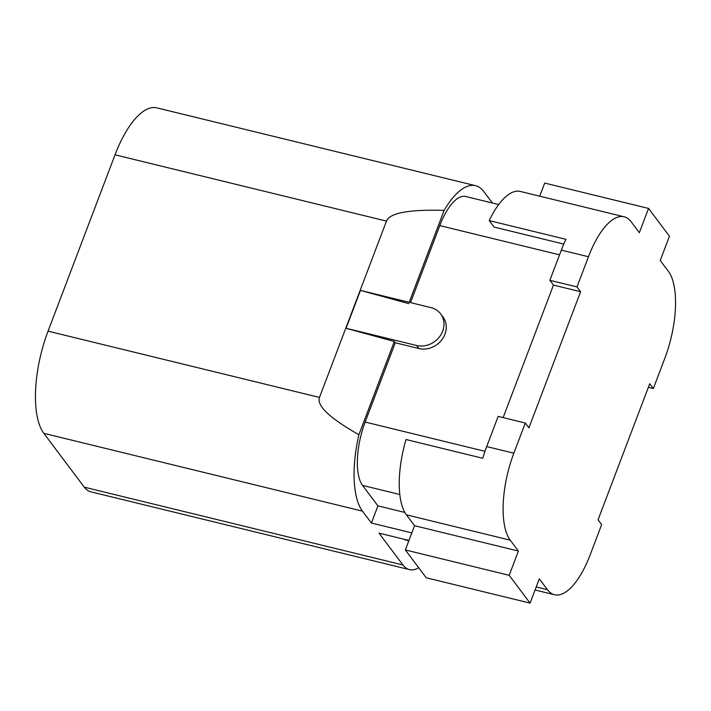 <?xml version="1.0" encoding="UTF-8"?>
<svg xmlns="http://www.w3.org/2000/svg" width="711" height="711" viewBox="0 0 711 711"><rect width="100%" height="100%" fill="white"/><g stroke="black" fill="none" stroke-linecap="round" stroke-linejoin="round"><path stroke-width="1.07" d="M408.709 303.615L360.37 290.381L430.99 307.623A21.099 18.522 143.1 0 1 440.669 313.889L442.944 316.919A21.099 18.522 143.1 0 1 441.842 339.796A21.099 18.522 143.1 0 1 418.886 348.532L395.28 342.764L365.152 422.058A49.45 19.241 103.7 0 0 362.539 485.391L377.923 505.868L404.835 512.435M408.949 540.449L379.007 533.134L402.933 564.969A62.639 24.378 103.7 0 0 409.42 569.609L90.777 491.808A62.639 24.378 -76.3 0 1 84.28 487.168L43.833 433.337A79.783 31.044 -76.3 0 1 48.055 331.157L115.04 154.82A79.783 31.044 -76.3 0 1 156.944 107.885L475.579 185.687A79.783 31.044 103.7 0 0 444.117 210.385C409.012 209.345 389.797 212.909 386.473 221.094L319.488 397.431C316.555 405.714 329.691 418.148 358.904 434.723A79.783 31.044 103.7 0 0 362.468 511.138L371.409 523.029L377.923 505.868M411.82 532.894L371.409 523.029M409.42 569.609A62.639 24.378 103.7 0 0 418.708 567.751M475.579 185.687A79.783 31.044 103.7 0 1 483.853 191.597L492.447 203.026M409.207 302.308L444.117 210.385M498.687 204.555L465.758 196.512A49.45 19.241 103.7 0 0 439.78 225.6L410.523 302.628M563.761 244.086L494.092 227.076L489.212 220.588A67.918 26.431 -76.3 0 1 520.283 191.437L624.134 216.793A67.918 26.431 103.7 0 0 588.468 256.742L577.003 286.924L580.611 291.723L553.46 285.093L503.13 417.606M403.866 539.205A49.45 19.241 103.7 0 0 406.034 540.111L408.825 540.787M440.669 313.889A21.099 18.522 143.1 0 1 439.567 336.756A21.099 18.522 143.1 0 1 416.61 345.493L345.99 328.251L394.321 341.493L395.28 342.764M358.904 434.723L394.321 341.493M360.459 290.399L346.07 328.278M577.003 286.924L549.861 280.294L553.46 285.093M549.861 280.294L561.317 250.112A67.918 26.431 103.7 0 1 565.929 239.323L489.212 220.588M486.688 446.57L498.153 416.397L525.305 423.018L513.84 453.2L486.688 446.57A67.918 26.431 103.7 0 0 482.76 458.266L406.043 439.531A67.918 26.431 -76.3 0 0 406.39 514.826L414.557 525.696L518.408 551.052L509.192 575.315L530.086 603.115L539.302 578.852L547.47 589.721A67.918 26.431 103.7 0 0 554.509 594.743A67.918 26.431 103.7 0 0 590.183 554.802L601.648 524.62L598.04 519.821L649.738 383.718L653.347 388.517L648.37 387.308M513.84 453.2A67.918 26.431 103.7 0 0 510.24 540.182L518.408 551.052M525.305 423.018L528.913 427.826L580.611 291.723M653.347 388.517L664.812 358.344A67.918 26.431 103.7 0 0 668.402 271.362L660.235 260.493L669.451 236.23L648.556 208.43L639.34 232.693L631.181 221.823A67.918 26.431 103.7 0 0 624.134 216.793M530.086 603.115L426.227 577.759L405.341 549.95L414.557 525.696M539.72 196.183L544.706 183.074L648.556 208.43M405.341 549.95L509.192 575.315M362.539 485.391L399.804 494.492M84.28 487.168L402.933 564.969M439.78 225.6L559.53 254.84M365.152 422.058L484.982 451.316M43.833 433.337L362.468 511.138M319.488 397.431L48.055 331.157M115.04 154.82L386.473 221.094M416.61 345.493L418.886 348.532M510.24 540.182L406.39 514.826M588.468 256.742L561.317 250.112M547.47 589.721L536.218 586.975M554.509 594.743L535.063 589.997"/></g></svg>
